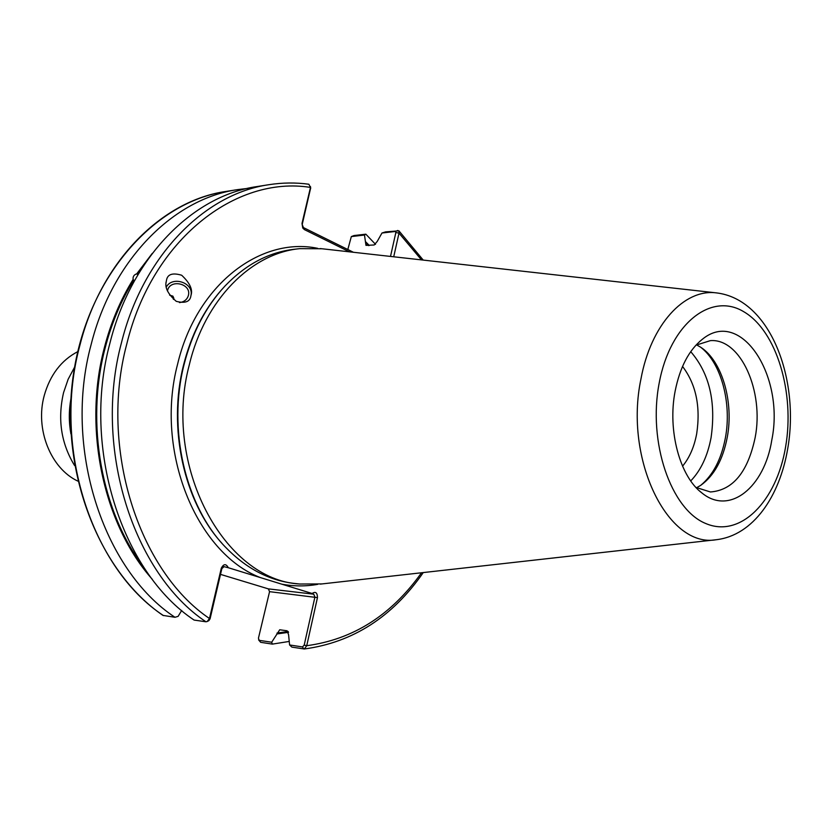 <?xml version="1.0" encoding="UTF-8"?>
<svg xmlns="http://www.w3.org/2000/svg" width="832" height="832" viewBox="0 0 832 832"><rect width="100%" height="100%" fill="white"/><g stroke="black" fill="none" stroke-linecap="round" stroke-linejoin="round"><path stroke-width="1.25" d="M317.72 584.345C305.833 586.477 293.842 586.414 281.746 584.158L260.312 577.564C196.394 553.01 154.534 451.121 177.601 364.156C196.206 284.981 260.447 236.309 317.678 248.331M70.897 398.84C68.786 410.519 68.786 422.209 70.907 433.888M167.45 290.982L167.565 290.482C170.123 278.626 191.589 283.629 188.417 295.329L188.365 295.558C187.086 299.614 184.122 301.964 179.473 302.609M190.934 295.62C190.174 301.694 185.286 303.607 176.27 301.34C167.908 294.102 164.58 287.435 166.286 281.33L166.442 280.592C167.315 274.29 172.39 272.501 181.667 275.236C189.831 282.901 192.941 289.609 190.996 295.35L190.934 295.62M173.378 299.364L173.888 298.355L172.9 296.14L169.614 295.142M134.326 281.008L133.099 279.458C132.766 276.619 133.983 274.737 136.739 273.822L137.374 274.435L143.894 265.2M682.552 466.17C689.478 457.798 694.19 446.992 696.686 433.753C700.731 406.661 696.01 384.218 682.542 366.434M675.158 391.05C667.337 430.498 679.931 476.861 702.177 493.168C729.81 515.653 764.514 487.074 771.805 440.003C785.044 375.783 740.698 307.31 702.156 339.435C688.917 350.126 679.921 367.328 675.158 391.05M695.947 487.417L710.434 491.972C732.909 490.246 747.822 472.108 755.154 437.559C764.244 391.373 740.698 338.239 710.414 340.631L695.937 345.176M696.53 487.77L700.773 485.316C714.126 475.696 722.956 459.68 727.262 437.258C733.938 402.106 722.155 361.036 700.762 347.277L696.519 344.833M700.658 485.399C713.086 475.093 721.323 459.233 725.4 437.83C731.942 403.198 721.178 362.804 700.648 347.204M690.726 480.927C700.825 470.434 707.606 456.019 711.069 437.663C716.175 401.887 709.384 373.214 690.716 351.666M77.761 481.073C50.69 468.385 34.923 429.073 44.242 395.554C50.086 374.941 61.246 360.298 77.75 351.645M74.599 465.566C61.09 443.446 57.418 419.11 63.586 392.538L68.151 379.236L74.589 367.162M322.026 583.918L299.78 584.022C224.214 580.06 162.178 465.629 189.374 364.572C204.807 299.52 251.462 253.188 299.738 248.654L322.005 248.758M299.78 584.022L294.299 583.419C268.882 580.486 245.814 568.277 225.108 546.78C185.338 505.627 167.502 429.437 184.007 364.77C192.067 332.998 205.754 306.706 225.077 285.927C245.783 264.42 268.84 252.2 294.258 249.267L299.738 248.654M289.13 641.451L272.366 644.114L260.655 642.314L258.596 639.891M281.746 584.158L312.083 593.476C315.588 591.24 317.377 592.623 317.46 597.615L306.738 645.705L304.335 648.981L291.876 647.119L289.598 644.966L288.579 634.743L287.123 630.791L279.718 629.772L271.69 642.231L272.366 644.114M205.951 621.785C133.505 573.591 93.059 448.271 121.441 342.815C142.969 255.549 205.005 193.627 269.09 184.673L257.098 186.555C193.149 195.51 131.3 256.953 109.845 343.46C81.567 447.99 121.857 572.198 194.106 620.069L205.951 621.785L207.21 621.504L209.477 618.509L221.302 568.183C223.673 563.711 226.013 563.566 228.322 567.736L260.312 577.564M152.298 579.311C103.563 524.67 82.826 428.958 104.291 347.963C110.791 322.754 120.401 299.915 133.099 279.458M237.713 189.602L226.075 191.433C154.929 201.937 88.962 275.174 73.83 371.748C58.438 468.25 97.864 570.97 162.968 615.399L174.98 617.282C103.054 569.962 63.034 447.543 91.146 344.5C112.476 259.22 173.992 198.536 237.713 189.602L247.458 188.427M174.98 617.282L178.11 616.366L181.688 610.47M365.841 234.177L364.489 235.03L351.322 236.59L353.974 235.55L365.841 234.177L375.523 244.338M390.51 256.422L395.855 232.492L395.314 231.473L381.982 233.012L377.229 241.426L374.182 244.982L365.966 245.367L364.489 235.03M365.737 241.873L369.356 245.502M381.982 233.012L385.59 231.878L398.902 230.818L399.006 233.126L393.723 256.786M349.471 251.836L304.45 229.632L302.754 228.03L302.006 223.423L310.471 187.418L308.87 184.236C295.734 182.458 282.474 182.603 269.09 184.673M136.739 273.822L152.266 253.396M288.569 632.32L276.817 633.974M310.669 187.949L302.203 224.494L303.41 227.583L353.402 252.273M351.322 236.59L347.818 249.517M228.322 567.736L224.037 566.665L221.874 568.568L210.07 618.821L208.863 620.63M220.511 574.382L268.372 588.879L269.568 591.656L258.44 638.206L259.189 640.328L271.69 642.231M289.598 644.966L302.463 646.932L304.19 645.122L314.922 597.033L313.726 594.183L312.083 593.476M421.491 259.896L399.006 233.126L395.855 232.492M310.638 188.542L310.471 187.418C235.851 175.396 152.225 239.262 126.797 343.938C98.998 447.585 138.455 570.731 209.477 618.509L210.07 618.821M304.19 645.122L306.738 645.705C353.122 639.465 391.383 615.15 421.522 572.759M191.038 295.131C193.586 282.662 172.39 275.704 166.296 287.019M785.585 446.982C795.059 392.85 776.651 330.845 743.798 311.74C711.152 291.782 670.207 323.565 659.204 382.97C647.702 442.125 670.914 509.475 705.734 523.505C740.407 538.439 776.558 501.301 785.585 446.982M717.246 539.614L716.227 539.729C668.179 548.465 623.834 459.618 640.973 378.882C650.853 324.761 684.185 288.694 716.196 292.864L717.226 292.978M221.78 543.119C183.976 501.696 167.554 427.856 183.539 365.102C191.131 335.057 203.871 309.878 221.759 289.578M143.926 567.507C101.556 512.117 85.259 423.582 105.071 348.275C111.55 323.17 121.098 300.446 133.734 280.082M226.075 191.433C162.5 200.356 101.192 260.582 79.934 345.124C51.927 447.283 91.79 568.62 163.509 615.618M365.55 242.715L368.441 245.606M288.184 631.488L277.035 633.048M317.46 597.615L269.568 591.656M224.328 566.727L223.735 566.665M268.372 588.879L313.726 594.183M397.79 230.464L395.314 231.473M351.51 236.538L353.974 235.55M302.203 224.494L302.006 223.423M304.45 229.632L303.41 227.583M260.655 642.314L259.189 640.328M221.302 568.183L221.874 568.568M302.463 646.932L303.94 648.981M166.119 282.464L166.286 281.33M320.341 584.106L716.227 539.729C753.47 535.444 779.678 496.007 787.675 448.926C799.937 379.818 770.64 299.01 716.196 292.864L320.299 248.57M699.452 490.89L702.177 493.168M398.902 230.818L423.228 260.083M304.335 648.981C352.82 642.429 392.465 616.959 423.259 572.572M699.442 341.702L702.156 339.435M310.471 186.586L310.679 188.042M208.915 620.61L207.21 621.504"/></g></svg>
